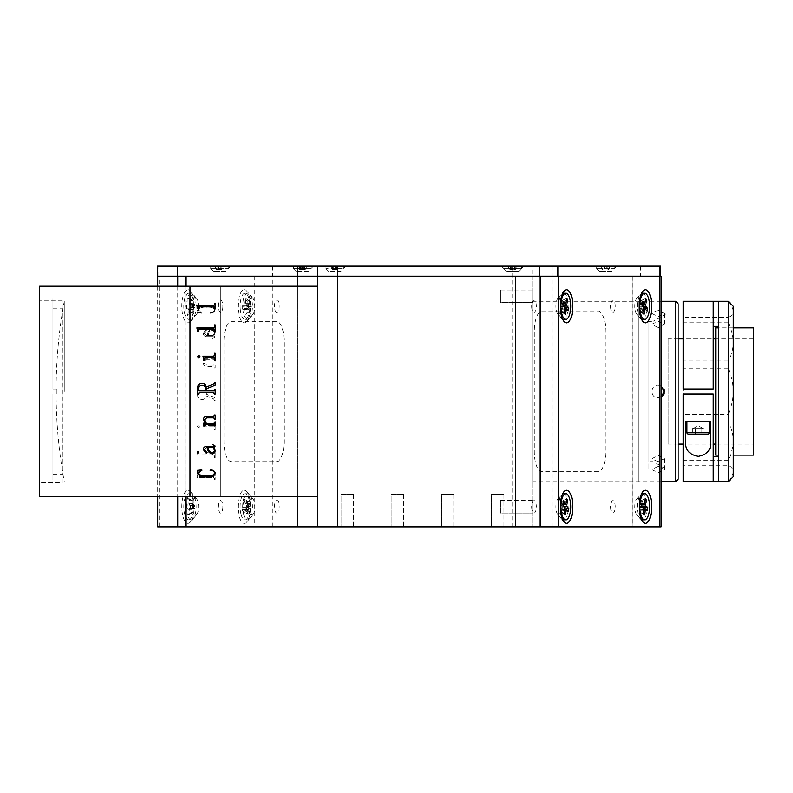 <?xml version="1.0" encoding="UTF-8"?>
<svg xmlns="http://www.w3.org/2000/svg" width="793" height="793" viewBox="0 0 793 793"><rect width="100%" height="100%" fill="white"/><g stroke="black" fill="none" stroke-linecap="round" stroke-linejoin="round"><path stroke-width="0.59" stroke-dasharray="3.96 2.97" d="M62.211 482.719L62.211 300.26L62.211 482.719L39.65 482.719L39.65 300.26L39.65 482.719M62.211 300.26L39.65 300.26M39.65 286.223L39.65 496.745M190.023 286.223L190.023 496.745L190.023 286.223M190.023 496.249L190.023 286.729L190.023 496.249M317.269 496.745L317.269 286.223L317.269 496.745M220.097 286.223L220.097 496.745L220.097 286.223M220.097 496.249L220.097 286.729L220.097 496.249M64.273 391.484L64.273 301.261L64.273 391.484M205.704 390.929L205.704 388.768C205.546 386.488 204.307 385.339 201.997 385.329C199.648 385.378 198.438 386.587 198.399 388.957L198.399 390.037M213.674 390.929L214.477 389.462L213.664 390.344L199.212 390.344L198.399 388.887L197.665 388.887L197.665 394.091L197.665 388.273M198.399 394.091L199.212 392.634L198.399 393.506M214.477 394.091L215.21 393.516L215.21 389.462L215.21 394.091M206.438 390.929L206.438 388.798L215.21 385.21M214.477 383.019L214.477 382.414M197.665 331.831L198.399 331.801M214.477 329.829L213.664 329.055L199.212 329.055L198.399 329.848M214.477 331.831L215.21 331.801M214.477 327.093L214.477 325.199M197.665 330.85L196.932 328.024M198.052 474.541L196.932 477.436L213.664 477.436L214.477 477.991L214.477 479.359L215.21 479.359L215.21 474.541L214.477 474.541L214.477 475.176L215.21 474.581L215.21 479.398L214.477 479.398L214.477 478.03L213.664 477.475L196.932 477.475L198.012 474.541M213.664 476.633L214.477 475.215L213.664 476.633L199.212 476.633L198.399 474.938L199.212 476.583L202.284 476.583M213.664 476.583L211.265 476.583M211.057 476.583L202.493 476.583M210.403 313.215C213.347 312.789 215.022 311.679 215.448 309.865C214.576 307.04 211.592 305.771 206.487 306.048C201.382 305.9 198.359 307.278 197.417 310.162L197.933 311.897L197.417 312.65L201.848 313.215L198.151 309.994C199.489 307.882 202.265 306.95 206.487 307.198C210.76 306.851 213.505 307.753 214.725 309.934C214.318 311.55 212.772 312.511 210.095 312.809L210.403 313.215M197.417 312.611L202.046 312.769L198.151 309.954C199.489 307.843 202.265 306.911 206.487 307.159C210.76 306.802 213.505 307.714 214.725 309.894C214.318 311.51 212.772 312.472 210.095 312.769L210.403 313.185C213.347 312.759 215.022 311.639 215.448 309.835C214.576 307 211.592 305.731 206.487 306.009C201.382 305.86 198.359 307.238 197.417 310.122L197.933 311.867L197.417 312.65M215.448 332.089L212.504 328.946C209.104 329.789 207.488 331.94 207.657 335.389L206.487 335.389L204.247 333.298L207.171 330.265L206.121 329.541L203.514 333.248C203.365 335.211 204.366 336.341 206.517 336.629L213.337 336.629L214.477 337.263L212.524 338.512L215.21 336.896L214.001 335.389L215.448 332.089M213.664 359.764L215.21 361.162L215.21 356.989L213.674 358.367L205.09 358.367L204.485 356.989L203.761 356.989L203.266 359.764L205.565 359.764L203.514 363.343C203.613 365.533 204.832 366.614 207.171 366.564L213.664 366.564L214.477 367.992L215.21 367.992L215.21 363.739L213.664 365.147L206.804 365.147L204.247 363.214L206.596 359.764L213.664 359.764M197.665 394.091L197.665 394.706C197.566 397.689 198.944 399.325 201.789 399.593C204.257 399.543 205.774 398.304 206.319 395.905L213.773 398.948L214.477 400.564L215.21 400.564L215.21 397.759L206.438 394.18L206.438 392.049L213.674 392.049L214.477 393.506M214.477 389.462L214.477 388.887L215.21 389.462M197.417 426.247L198.706 427.506L200.104 426.247L198.706 424.979L197.417 426.247L198.706 427.496L200.104 426.228L198.706 424.959L197.417 426.228M204.485 424.542L204.485 422.431L203.761 422.431L203.028 426.822L213.664 426.822L214.477 427.714L214.477 429.786L215.21 429.786L215.21 422.431L214.477 422.431L214.477 424.542L213.674 425.444L205.387 425.444L204.525 424.87M214.477 424.542L213.674 425.444M197.665 452.149L196.932 455.123L213.664 455.123L214.477 455.886L214.477 457.809L215.21 457.809L215.21 451.177L214.477 451.177L214.477 453.18L213.664 453.953L199.212 453.953L198.399 453.15L198.399 451.177L197.665 451.177L197.665 452.149M214.725 332.247L213.267 335.389L208.39 335.389C208.321 332.713 209.6 331.028 212.227 330.324L214.725 332.247L213.267 335.409L208.39 335.409C208.321 332.743 209.6 331.058 212.227 330.354L214.725 332.267M210.115 470.17L210.403 469.753C213.347 470.18 215.022 471.3 215.448 473.104L215.448 473.124M198.151 472.975C199.489 475.096 202.265 476.028 206.487 475.78C210.76 476.127 213.505 475.215 214.725 473.044M197.417 472.826L197.933 471.072L197.417 470.318L202.037 470.17M208.39 447.559C208.321 450.226 209.6 451.911 212.227 452.615L214.725 450.702M214.001 447.559L215.448 450.88M215.21 446.053L212.524 444.467M203.514 449.72L203.514 449.7C203.365 447.738 204.366 446.608 206.517 446.32L213.337 446.32L214.477 445.686M204.247 449.651L207.171 452.694M215.21 421.817L214.477 421.817M204.247 419.745L206.596 423.194L213.664 423.194L214.477 422.302M214.477 419.229L214.477 418.734M215.21 414.987L214.477 414.977M203.514 419.626L203.514 419.616C203.613 417.425 204.832 416.355 207.171 416.394L213.664 416.394L214.477 415.482M203.266 423.214L205.546 423.194M203.761 425.97L203.761 425.276M204.485 425.97L204.485 425.137M214.001 335.409L215.448 332.118L212.504 328.976C209.104 329.819 207.488 331.97 207.657 335.409L206.487 335.409L204.247 333.328L207.171 330.294L206.121 329.571L203.514 333.268C203.365 335.241 204.366 336.371 206.517 336.658L213.337 336.658L214.477 337.293L212.524 338.542L215.21 336.926L214.001 335.409M200.104 356.741L198.706 358.01L197.417 356.741M214.477 358.456L213.674 357.554L205.387 357.554L204.485 358.456M214.477 360.557L215.21 360.547M214.477 355.254L214.477 353.202M203.028 356.364L203.761 359.556M203.761 360.557L204.485 360.547M211.473 453.923L199.212 453.923L198.399 453.12L198.399 451.148L197.665 451.148L196.932 455.093L213.664 455.093L214.477 455.856L214.477 457.779L215.21 457.779L215.21 451.148L214.477 451.148L214.477 453.259M214.477 453.15L213.297 453.923M213.178 453.923L211.622 453.923M198.399 308.398L197.665 308.398M214.477 306.95L213.664 306.385L199.212 306.385L198.399 306.97M215.21 308.398L214.477 308.398M214.477 304.948L214.477 303.62M197.665 307.714L196.932 305.622M52.933 474.194L52.933 393.992L56.937 393.992L56.937 388.976L52.933 388.976L52.933 308.784L52.933 388.976L56.937 388.976L56.937 393.992L52.933 393.992L52.933 474.194L62.954 474.194L62.954 308.784L62.954 474.194M52.933 308.784L62.954 308.784M52.933 393.992L56.937 393.992L52.933 393.992L52.933 484.216L52.933 393.992M56.937 388.976L56.937 393.992L56.937 388.976L52.933 388.976L56.937 388.976M52.933 388.976L52.933 298.753L52.933 388.976M403.726 494.247L403.726 526.82L391.197 526.82L403.726 526.82L391.197 526.82L403.726 526.82L403.726 494.247L391.197 494.247L391.197 526.82L391.197 494.247L403.726 494.247M453.854 494.247L453.854 526.82L441.324 526.82L453.854 526.82L441.324 526.82L453.854 526.82L453.854 494.247L441.324 494.247L441.324 526.82L441.324 494.247L453.854 494.247M353.609 494.247L353.609 526.82L341.079 526.82L353.609 526.82L341.079 526.82L353.609 526.82L353.609 494.247L341.079 494.247L341.079 526.82L341.079 494.247L353.609 494.247M503.981 494.247L503.981 526.82L491.452 526.82L503.981 526.82L491.452 526.82L503.981 526.82L503.981 494.247L491.452 494.247L491.452 526.82L491.452 494.247L503.981 494.247M500.224 500.512L532.797 500.512L532.797 513.041L532.797 500.512L532.797 513.041L532.797 500.512L500.224 500.512L500.224 513.041L532.797 513.041L500.224 513.041L500.224 500.512M500.224 289.98L532.797 289.98L532.797 302.52L532.797 289.98L532.797 302.52L532.797 289.98L500.224 289.98L500.224 302.52L532.797 302.52L500.224 302.52L500.224 289.98M531.697 506.777A6.265 2.349 90 0 0 534.046 513.041A6.265 2.349 90 0 0 536.395 506.777A6.265 2.349 90 0 0 534.046 500.512A6.265 2.349 90 0 0 531.697 506.777M531.697 306.276A6.265 2.349 90 0 0 534.046 312.541A6.265 2.349 90 0 0 536.395 306.276A6.265 2.349 90 0 0 534.046 300.012A6.265 2.349 90 0 0 531.697 306.276M610.56 306.276A6.265 2.349 90 0 0 612.91 312.541A6.265 2.349 90 0 0 615.259 306.276A6.265 2.349 90 0 0 612.91 300.012A6.265 2.349 90 0 0 610.56 306.276M610.56 506.777A6.265 2.349 90 0 0 612.91 513.041A6.265 2.349 90 0 0 615.259 506.777A6.265 2.349 90 0 0 612.91 500.512A6.265 2.349 90 0 0 610.56 506.777M185.83 276.202L297.216 276.202L297.216 526.82L532.797 526.82L532.797 276.202L552.85 276.202L532.797 276.202L532.797 526.82L633.052 526.82L515.589 526.82L661.114 526.82M633.052 526.82L633.052 276.202L515.589 276.202L632.943 276.202L632.943 526.82M598.209 471.686L541.877 471.686A20.053 7.514 -90 0 1 534.373 451.633L534.373 331.335A20.053 7.514 -90 0 1 541.877 311.292L598.209 311.292A20.053 7.514 -90 0 1 605.723 331.335L605.723 451.633A20.053 7.514 -90 0 1 598.209 471.686M552.85 526.82L552.85 276.202L633.052 276.202M532.797 391.484L532.797 466.671L532.797 391.484M660.638 266.18L532.797 266.18L532.797 276.202L512.754 276.202L532.797 276.202L532.797 266.18L512.754 266.18L512.754 526.82M297.216 276.202L157.708 276.202L185.879 276.202L185.83 526.82L297.216 526.82L297.216 276.202L512.754 276.202L272.643 276.202L272.643 266.18L157.411 266.18M222.902 306.276A6.265 2.349 -90 0 1 220.553 312.541A6.265 2.349 -90 0 1 218.204 306.276A6.265 2.349 -90 0 1 220.553 300.012A6.265 2.349 -90 0 1 222.902 306.276M222.902 506.777A6.265 2.349 -90 0 1 220.553 513.041A6.265 2.349 -90 0 1 218.204 506.777A6.265 2.349 -90 0 1 220.553 500.512A6.265 2.349 -90 0 1 222.902 506.777M279.235 506.777A6.265 2.349 -90 0 1 276.886 513.041A6.265 2.349 -90 0 1 274.537 506.777A6.265 2.349 -90 0 1 276.886 500.512A6.265 2.349 -90 0 1 279.235 506.777M279.235 306.276A6.265 2.349 -90 0 1 276.886 312.541A6.265 2.349 -90 0 1 274.537 306.276A6.265 2.349 -90 0 1 276.886 300.012A6.265 2.349 -90 0 1 279.235 306.276M185.83 286.223L185.83 496.745M276.559 321.314L231.497 321.314A20.053 7.514 90 0 0 223.983 341.367L223.983 441.612A20.053 7.514 90 0 0 231.497 461.665L276.559 461.665A20.053 7.514 90 0 0 284.072 441.612L284.072 341.367A20.053 7.514 90 0 0 276.559 321.314M317.269 266.18L317.269 526.82M317.269 391.484L317.269 491.739L317.269 391.484M518.771 271.444L524.034 266.18L501.473 266.18L524.034 266.18L501.473 266.18L524.034 266.18L518.771 271.444L506.737 271.444L501.473 266.18L506.737 271.444L518.771 271.444M340.821 271.444L328.798 271.444L340.821 271.444L346.085 266.18L323.534 266.18L346.085 266.18M328.798 271.444L323.534 266.18M308.239 271.444L296.215 271.444L308.239 271.444L313.503 266.18L290.952 266.18L313.503 266.18M296.215 271.444L290.952 266.18M611.502 271.444L599.468 271.444L611.502 271.444L616.756 266.18L594.205 266.18L616.756 266.18M599.468 271.444L594.205 266.18M225.539 271.444L213.505 271.444L225.539 271.444L230.803 266.18L208.242 266.18L230.803 266.18M213.505 271.444L208.242 266.18M552.85 266.18L552.85 276.202L660.638 276.202L539.329 276.202M157.411 276.202L272.643 276.202M272.643 266.18L512.754 266.18M518.771 276.202L506.737 276.202L518.771 276.202M340.821 276.202L328.798 276.202L340.821 276.202M308.239 276.202L296.215 276.202L308.239 276.202M611.502 276.202L599.468 276.202L611.502 276.202M225.539 276.202L213.505 276.202L225.539 276.202M559.144 498.252A8.525 3.192 90 0 0 557.856 498.975A8.525 3.192 90 0 0 555.952 506.777A8.525 3.192 90 0 0 557.856 514.568A8.525 3.192 90 0 0 559.144 515.291A8.525 3.192 90 0 0 562.336 506.777A8.525 3.192 90 0 0 559.144 498.252M559.144 297.752A8.525 3.192 90 0 0 557.856 298.485A8.525 3.192 90 0 0 555.952 306.276A8.525 3.192 90 0 0 557.856 314.068A8.525 3.192 90 0 0 559.144 314.801A8.525 3.192 90 0 0 562.336 306.276A8.525 3.192 90 0 0 559.144 297.752M638.008 297.752A8.525 3.192 90 0 0 636.72 298.485A8.525 3.192 90 0 0 634.816 306.276A8.525 3.192 90 0 0 636.72 314.068A8.525 3.192 90 0 0 638.008 314.801A8.525 3.192 90 0 0 641.2 306.276A8.525 3.192 90 0 0 638.008 297.752M638.008 498.252A8.525 3.192 90 0 0 636.72 498.975A8.525 3.192 90 0 0 634.816 506.777A8.525 3.192 90 0 0 636.72 514.568A8.525 3.192 90 0 0 638.008 515.291A8.525 3.192 90 0 0 641.2 506.777A8.525 3.192 90 0 0 638.008 498.252M661.114 276.202L632.943 276.202M188.02 490.233A16.544 6.195 -90 0 1 190.528 491.64A16.544 6.195 -90 0 1 194.216 506.777A16.544 6.195 -90 0 1 190.528 521.903A16.544 6.195 -90 0 1 188.02 523.311A16.544 6.195 -90 0 1 181.825 506.777A16.544 6.195 -90 0 1 188.02 490.233M195.455 498.252A8.525 3.192 -90 0 1 196.743 498.975A8.525 3.192 -90 0 1 198.647 506.777A8.525 3.192 -90 0 1 196.743 514.568A8.525 3.192 -90 0 1 195.455 515.291A8.525 3.192 -90 0 1 192.263 506.777A8.525 3.192 -90 0 1 195.455 498.252M244.353 490.233A16.544 6.195 -90 0 1 246.851 491.64A16.544 6.195 -90 0 1 250.548 506.777A16.544 6.195 -90 0 1 246.851 521.903A16.544 6.195 -90 0 1 244.353 523.311A16.544 6.195 -90 0 1 238.158 506.777A16.544 6.195 -90 0 1 244.353 490.233M251.787 498.252A8.525 3.192 -90 0 1 253.076 498.975A8.525 3.192 -90 0 1 254.979 506.777A8.525 3.192 -90 0 1 253.076 514.568A8.525 3.192 -90 0 1 251.787 515.291A8.525 3.192 -90 0 1 248.596 506.777A8.525 3.192 -90 0 1 251.787 498.252M244.353 289.732A16.544 6.195 -90 0 1 246.851 291.14A16.544 6.195 -90 0 1 250.548 306.276A16.544 6.195 -90 0 1 246.851 321.403A16.544 6.195 -90 0 1 244.353 322.82A16.544 6.195 -90 0 1 238.158 306.276A16.544 6.195 -90 0 1 244.353 289.732M251.787 297.752A8.525 3.192 -90 0 1 253.076 298.485A8.525 3.192 -90 0 1 254.979 306.276A8.525 3.192 -90 0 1 253.076 314.068A8.525 3.192 -90 0 1 251.787 314.801A8.525 3.192 -90 0 1 248.596 306.276A8.525 3.192 -90 0 1 251.787 297.752M188.02 289.732A16.544 6.195 -90 0 1 190.528 291.14A16.544 6.195 -90 0 1 194.216 306.276A16.544 6.195 -90 0 1 190.528 321.403A16.544 6.195 -90 0 1 188.02 322.82A16.544 6.195 -90 0 1 181.825 306.276A16.544 6.195 -90 0 1 188.02 289.732M195.455 297.752A8.525 3.192 -90 0 1 196.743 298.485A8.525 3.192 -90 0 1 198.647 306.276A8.525 3.192 -90 0 1 196.743 314.068A8.525 3.192 -90 0 1 195.455 314.801A8.525 3.192 -90 0 1 192.263 306.276A8.525 3.192 -90 0 1 195.455 297.752M157.708 526.82L185.879 526.82M563.327 493.742A13.035 4.887 -90 0 1 567.748 512.268A13.035 4.887 -90 0 1 563.327 519.811M562.713 519.702A13.035 4.887 -90 0 1 558.896 501.285A13.035 4.887 -90 0 1 562.713 493.841M564.576 506.915L560.74 506.915L559.878 505.855L560.383 502.95L561.246 504.011L563.05 504.011M560.383 502.95L563.407 501.939M559.878 505.855L562.901 504.854M565.825 503.277L561.989 503.277L562.386 500.988L566.599 498.827M562.386 500.988L563.476 502.346L566.232 500.928M560.74 506.915A1.507 0.565 -90 0 1 561.008 508.918L564.844 508.918M564.606 510.266L562.098 510.266L561.702 512.556L560.611 511.207L561.008 508.918M560.611 511.207L564.071 513.368M561.702 512.556L565.161 514.726M562.098 510.266A1.507 0.565 -90 0 1 562.614 509.393A1.507 0.565 -90 0 1 562.852 509.542L566.688 509.542M564.338 506.628L563.357 506.628L564.21 507.689L563.704 510.603L562.852 509.542M563.704 510.603L568.353 511.604M564.21 507.689L564.874 507.837M563.357 506.628A1.507 0.565 -90 0 1 563.04 505.022M563.476 502.346L563.169 504.15M561.989 503.277A1.507 0.565 -90 0 1 561.484 504.15A1.507 0.565 -90 0 1 561.246 504.011M563.327 293.241A13.035 4.887 -90 0 1 565.3 294.352A13.035 4.887 -90 0 1 568.105 308.973A13.035 4.887 -90 0 1 563.327 319.311M562.713 319.202A13.035 4.887 -90 0 1 561.355 318.191A13.035 4.887 -90 0 1 558.49 304.383A13.035 4.887 -90 0 1 562.713 293.351M564.646 309.766L562.128 309.766L561.741 312.075L560.641 310.777L561.028 308.467L564.864 308.467M560.641 310.777L564.12 312.957M561.741 312.075L565.211 314.256M562.128 309.766A1.507 0.565 -90 0 1 562.643 308.874A1.507 0.565 -90 0 1 562.871 309.002L566.698 309.002M564.22 306.068L563.357 306.068L564.22 307.089L563.734 310.023L562.871 309.002M563.734 310.023L568.383 310.985M564.22 307.089L564.854 307.218M564.576 306.485L560.74 306.485L559.878 305.464L562.891 304.502M559.878 305.464L560.364 302.529L563.377 301.568M565.805 302.787L561.969 302.787L562.346 300.478L563.446 301.776L563.129 303.679M563.446 301.776L566.212 300.339M562.346 300.478L566.549 298.297M561.969 302.787A1.507 0.565 -90 0 1 561.454 303.679A1.507 0.565 -90 0 1 561.226 303.55L563.05 303.55M560.364 302.529L561.226 303.55M563.357 306.068A1.507 0.565 -90 0 1 563.02 304.651M560.74 306.485A1.507 0.565 -90 0 1 561.028 308.467M642.191 293.241A13.035 4.887 -90 0 1 644.422 294.679A13.035 4.887 -90 0 1 646.929 309.339A13.035 4.887 -90 0 1 642.191 319.311M641.577 319.202A13.035 4.887 -90 0 1 639.961 317.874A13.035 4.887 -90 0 1 637.384 304.016A13.035 4.887 -90 0 1 641.577 293.351M643.401 309.776L640.913 309.776L640.476 312.016L639.416 310.559L639.842 308.308L643.678 308.308M639.416 310.559L642.836 312.68M640.476 312.016L643.906 314.147M640.913 309.776A1.507 0.565 -90 0 1 641.418 308.953A1.507 0.565 -90 0 1 641.676 309.121L645.502 309.121M643.42 306.267L642.221 306.267L643.064 307.416L642.508 310.271L641.676 309.121M642.508 310.271L647.147 311.362M643.064 307.416L643.738 307.585M643.43 306.286L639.604 306.286L638.761 305.127L641.795 304.036M638.761 305.127L639.307 302.272L642.35 301.191M644.739 302.777L640.903 302.777L641.339 300.537L642.409 301.994L642.102 303.6M642.409 301.994L645.155 300.626M641.339 300.537L645.581 298.406M640.903 302.777A1.507 0.565 -90 0 1 640.407 303.6A1.507 0.565 -90 0 1 640.149 303.432L641.914 303.432M639.307 302.272L640.149 303.432M642.221 306.267A1.507 0.565 -90 0 1 641.973 304.274M639.604 306.286A1.507 0.565 -90 0 1 639.842 308.308M642.191 493.742A13.035 4.887 -90 0 1 646.89 510.305A13.035 4.887 -90 0 1 642.191 519.811M641.577 519.702A13.035 4.887 -90 0 1 637.493 503.248A13.035 4.887 -90 0 1 641.577 493.841M643.46 507.48L639.624 507.48L638.712 506.796L639.039 503.704L641.874 504.388M639.039 503.704L642.013 503.059M638.712 506.796L641.686 506.142M644.481 503.347L640.645 503.347L640.903 500.918L644.977 498.619M640.903 500.918L642.062 501.791L644.808 500.234M639.624 507.48A1.507 0.565 -90 0 1 640.02 509.334L643.847 509.334M643.757 510.196L641.17 510.196L640.913 512.635L639.763 511.763L640.02 509.334M639.763 511.763L643.351 514.062M640.913 512.635L644.511 514.925M641.17 510.196A1.507 0.565 -90 0 1 641.715 509.106A1.507 0.565 -90 0 1 641.864 509.156L645.7 509.156M643.064 507.173L642.776 509.84L641.864 509.156M642.776 509.84L647.475 510.494M641.805 505.042A1.507 0.565 -90 0 1 641.805 504.219L644.233 504.219M642.062 501.791L641.805 504.219M640.645 503.347A1.507 0.565 -90 0 1 640.1 504.447A1.507 0.565 -90 0 1 639.951 504.388M193.591 305.761A13.035 4.887 90 0 0 188.714 293.241A13.035 4.887 90 0 0 183.837 306.792A13.035 4.887 90 0 0 188.714 319.311A13.035 4.887 90 0 0 193.591 305.761M196.149 305.761A13.035 4.887 90 0 0 191.272 293.241A13.035 4.887 90 0 0 186.395 306.792A13.035 4.887 90 0 0 191.272 319.311A13.035 4.887 90 0 0 196.149 305.761M187.535 304.799L191.361 304.799L190.419 304.899L190.469 308.1L191.41 308.001L187.574 308.001A1.507 0.565 -90 0 1 188.159 309.448L188.238 314.355L189.438 314.226L189.358 309.32A1.507 0.565 -90 0 1 189.904 307.753L191.747 307.565L191.698 304.353L189.854 304.552A1.507 0.565 -90 0 1 189.269 303.104L189.2 298.198L188 298.327L188.07 303.233A1.507 0.565 -90 0 1 187.535 304.799L185.691 304.988L185.74 308.19L187.574 308.001M190.469 308.1L185.74 308.19M190.419 304.899L185.691 304.988M191.361 304.799A1.507 0.565 90 0 0 191.906 303.233L188.07 303.233M189.904 307.753L194.681 307.654L194.632 304.453L193.69 304.552A1.507 0.565 90 0 1 193.105 303.104L193.066 300.587L191.866 300.716L191.906 303.233M191.866 300.716L188 298.327M193.066 300.587L189.2 298.198M193.69 304.552L189.854 304.552M194.632 304.453L191.698 304.353M194.681 307.654L191.747 307.565M188.159 309.448L191.995 309.448L192.035 311.966L188.238 314.355M192.035 311.966L193.234 311.837L189.438 314.226M193.234 311.837L193.195 309.32L189.358 309.32M193.74 307.753A1.507 0.565 90 0 0 193.195 309.32M191.995 309.448A1.507 0.565 90 0 0 191.41 308.001M188.546 519.802A13.035 4.887 90 0 0 188.714 519.811A13.035 4.887 90 0 0 193.601 506.995A13.035 4.887 90 0 0 188.883 493.752A13.035 4.887 90 0 0 188.714 493.742A13.035 4.887 90 0 0 183.837 506.549A13.035 4.887 90 0 0 188.546 519.802M191.103 519.802A13.035 4.887 90 0 0 191.272 519.811A13.035 4.887 90 0 0 196.158 506.995A13.035 4.887 90 0 0 191.44 493.752A13.035 4.887 90 0 0 191.272 493.742A13.035 4.887 90 0 0 186.395 506.549A13.035 4.887 90 0 0 191.103 519.802M189.358 503.724L193.195 503.724L193.224 501.196L192.025 501.087L191.995 503.614L188.159 503.614A1.507 0.565 -90 0 1 187.594 505.062L185.731 504.893L185.691 508.105L187.535 508.273A1.507 0.565 -90 0 1 188.08 509.83L188.01 514.736L189.21 514.845L189.279 509.939A1.507 0.565 -90 0 1 189.844 508.482A1.507 0.565 -90 0 1 189.864 508.482L191.698 508.65L191.737 505.448L189.904 505.28A1.507 0.565 -90 0 1 189.358 503.724L189.418 498.817L188.219 498.708L188.159 503.614M192.025 501.087L188.219 498.708M193.224 501.196L189.418 498.817M193.195 503.724A1.507 0.565 90 0 0 193.74 505.28L189.904 505.28M189.864 508.482L193.69 508.482A1.507 0.565 90 0 0 193.67 508.482L194.642 508.571L194.681 505.369L193.74 505.28M194.681 505.369L191.737 505.448M191.995 503.614A1.507 0.565 90 0 1 191.43 505.062L187.594 505.062A1.507 0.565 -90 0 1 187.574 505.062L191.41 505.062A1.507 0.565 90 0 0 191.43 505.062L185.731 504.893M190.459 504.982L190.419 508.184L185.691 508.105M194.642 508.571L191.698 508.65M189.844 508.482L193.67 508.482A1.507 0.565 90 0 0 193.115 509.939L189.279 509.939M188.08 509.83L191.906 509.83L191.876 512.347L193.076 512.456L193.115 509.939M193.076 512.456L189.21 514.845M191.876 512.347L188.01 514.736M191.906 509.83A1.507 0.565 90 0 0 191.371 508.273L187.535 508.273M190.419 508.184L191.371 508.273M240.289 309.121A13.035 4.887 90 0 0 245.047 319.311A13.035 4.887 90 0 0 249.815 303.422A13.035 4.887 90 0 0 245.047 293.241A13.035 4.887 90 0 0 240.289 309.121M242.836 309.121A13.035 4.887 90 0 0 247.604 319.311A13.035 4.887 90 0 0 252.372 303.422A13.035 4.887 90 0 0 247.604 293.241A13.035 4.887 90 0 0 242.836 309.121M246.316 307.159L251.074 306.613L250.806 303.481L246.048 304.026A1.507 0.565 -90 0 1 245.929 304.066A1.507 0.565 -90 0 1 245.384 302.896L244.978 298.099L243.808 298.802L244.204 303.59A1.507 0.565 -90 0 1 243.778 305.394L241.984 306.465L242.252 309.597L244.046 308.517A1.507 0.565 -90 0 1 244.165 308.487A1.507 0.565 -90 0 1 244.72 309.657L245.116 314.454L246.296 313.75L245.889 308.953A1.507 0.565 -90 0 1 246.316 307.159L248.11 306.088L247.852 302.956L246.048 304.026M250.806 303.481L247.852 302.956M251.074 306.613L248.11 306.088M245.384 302.896L249.21 302.896L249.012 300.428L244.978 298.099M249.012 300.428L247.832 301.132L243.808 298.802M250.152 307.159A1.507 0.565 90 0 0 249.726 308.953L245.889 308.953M244.72 309.657L248.546 309.657L248.754 312.125L249.934 311.421L249.726 308.953M249.934 311.421L246.296 313.75M248.754 312.125L245.116 314.454M248.546 309.657A1.507 0.565 90 0 0 248.001 308.487A1.507 0.565 90 0 0 247.882 308.517L244.046 308.517M243.778 305.394L247.614 305.394L246.692 305.939L246.95 309.072L247.882 308.517M246.95 309.072L242.252 309.597M246.692 305.939L241.984 306.465M247.614 305.394A1.507 0.565 90 0 0 248.04 303.59L244.204 303.59M247.832 301.132L248.04 303.59M249.21 302.896A1.507 0.565 90 0 0 249.765 304.066A1.507 0.565 90 0 0 249.884 304.026M241.003 514.082A13.035 4.887 90 0 0 245.047 519.811A13.035 4.887 90 0 0 249.359 512.883A13.035 4.887 90 0 0 249.091 499.471A13.035 4.887 90 0 0 245.047 493.742A13.035 4.887 90 0 0 240.735 500.661A13.035 4.887 90 0 0 241.003 514.082M243.56 514.082A13.035 4.887 90 0 0 247.604 519.811A13.035 4.887 90 0 0 251.916 512.883A13.035 4.887 90 0 0 251.649 499.471A13.035 4.887 90 0 0 247.604 493.742A13.035 4.887 90 0 0 243.292 500.661A13.035 4.887 90 0 0 243.56 514.082M246.345 506.36L250.182 506.36L250.965 504.943L250.291 502.286L249.508 503.704L245.671 503.704A1.507 0.565 -90 0 1 245.364 503.961A1.507 0.565 -90 0 1 244.898 503.297L243.857 499.233L242.866 501.027L243.897 505.101A1.507 0.565 -90 0 1 243.748 507.183L242.222 509.939L242.896 512.595L244.422 509.84A1.507 0.565 -90 0 1 244.74 509.582A1.507 0.565 -90 0 1 245.206 510.246L246.236 514.32L247.228 512.516L246.197 508.452A1.507 0.565 -90 0 1 246.345 506.36L247.872 503.605L247.198 500.948L245.671 503.704M250.291 502.286L247.198 500.948M250.965 504.943L247.872 503.605M244.898 503.297L248.724 503.297L248.199 501.206L243.857 499.233M248.199 501.206L247.198 503.01L242.866 501.027M250.182 506.36A1.507 0.565 90 0 0 250.033 508.452L246.197 508.452M245.206 510.246L249.042 510.246L249.567 512.337L250.558 510.543L250.033 508.452M250.558 510.543L247.228 512.516M249.567 512.337L246.236 514.32M249.042 510.246A1.507 0.565 90 0 0 248.566 509.582A1.507 0.565 90 0 0 248.259 509.84L244.422 509.84M243.748 507.183L247.585 507.183L246.801 508.6L247.475 511.257L248.259 509.84M247.475 511.257L242.896 512.595M246.801 508.6L242.222 509.939M247.585 507.183A1.507 0.565 90 0 0 247.733 505.101L243.897 505.101M247.198 503.01L247.733 505.101M248.724 503.297A1.507 0.565 90 0 0 249.19 503.961A1.507 0.565 90 0 0 249.508 503.704M228.285 266.428L210.75 266.428L228.285 266.428L228.295 268.678L210.75 268.678L228.285 268.678M217.123 266.428L214.824 266.428L216.558 269.432L214.715 266.428L224.33 266.428L217.123 266.428L217.123 269.432L218.709 269.432L218.709 266.428M216.449 269.432L218.432 269.432L218.303 266.428M222.03 266.428L222.03 269.432L220.613 269.432L220.741 266.428M220.642 269.432L218.739 269.432L218.838 266.428M221.921 266.428L221.921 269.432L224.221 266.428M221.921 269.432L220.335 269.432L220.335 266.428M220.206 266.428L220.335 269.432M310.856 266.428L293.46 266.428L310.856 266.428M310.856 268.678L293.46 268.678L310.856 268.678M300.844 269.432L299.645 269.432L299.645 266.428L300.874 266.428L300.844 269.432L300.428 266.428L307.079 266.428L303.58 266.428L303.61 269.432L304.819 269.432L304.819 266.428M303.61 269.432L301.836 269.432L302.153 266.428L299.982 266.428L299.982 269.432L299.427 269.432L297.375 266.428L299.645 266.428M299.427 269.432L297.375 266.428M299.982 269.432L301.736 269.432L301.736 266.428M303.709 269.432L304.026 266.428L302.153 266.428M300.745 269.432L302.619 269.432L302.302 266.428M304.472 266.428L304.472 269.432L306.742 266.428M305.027 269.432L307.079 266.428M304.472 269.432L302.718 269.432L302.718 266.428M299.982 266.428L297.722 266.428M305.374 269.432L304.819 269.432M299.08 269.432L299.645 269.432M521.378 266.428L503.981 266.428L521.378 266.428M521.378 268.678L503.981 268.678L521.378 268.678M510.504 266.428L510.504 269.432L512.258 269.432L512.258 266.428L508.244 266.428L509.949 269.432L510.167 266.428L511.366 266.428L511.366 269.432L510.95 266.428L517.611 266.428L514.112 266.428L514.132 269.432L515.341 269.432L515.341 266.428L510.573 266.428L510.573 269.432L512.377 269.432L512.377 266.428M510.573 266.428L508.323 266.428L510.018 269.432L507.897 266.428L511.277 266.428L511.277 269.432L513.14 269.432L512.823 266.428M508.244 266.428L510.147 266.428L510.147 269.432L508.323 266.428M514.112 269.432L514.548 266.428L512.258 266.428M514.994 266.428L514.994 269.432L517.264 266.428M614.258 266.428L596.713 266.428L614.258 266.428L614.258 268.678L596.713 268.678L614.258 268.678M604.494 266.428L607.924 266.428L607.924 269.432L607.953 266.428L610.263 266.428L603.037 266.428L603.037 269.432L603.007 266.428L600.707 266.428L604.494 266.428L604.494 269.432L604.454 266.428M600.707 266.428L602.442 269.432L604.573 269.432L604.573 266.428M610.223 266.428L608.489 269.432L606.397 269.432L606.397 266.428M608.518 269.432L610.263 266.428M521.298 266.428L503.981 266.428L521.298 266.428M521.298 268.678L503.981 268.678L521.298 268.678M511.277 269.432L510.751 266.428L517.601 266.428L515.361 266.428L515.361 269.432L514.191 269.432L514.746 266.428M511.148 269.432L513.002 269.432L512.615 266.428M511.277 266.428L510.751 266.428M512.893 266.428L512.377 269.432M514.231 269.432L514.191 266.428L514.231 269.432M517.601 266.428L515.916 269.432L517.175 266.428M342.09 266.428L326.042 266.428L342.09 266.428M342.09 268.678L326.042 268.678L342.09 268.678M336.966 269.432L337.382 266.428L336.718 266.428L336.966 269.432L335.389 269.432L335.389 266.428L331.385 266.428L336.311 266.428L336.311 269.432L334.23 269.432L334.23 266.428M335.707 269.432L336.678 266.428L335.389 266.428M337.293 269.432L338.254 266.428L336.678 266.428M336.966 266.428L338.254 266.428M332.644 266.428L332.644 269.432L332.237 266.428L332.901 266.428L330.324 266.428L332.237 266.428M332.644 269.432L331.365 266.428M332.326 269.432L333.912 269.432L332.941 266.428M336.311 266.428L337.382 266.428M333.298 266.428L333.298 269.432L335.389 269.432M333.298 269.432L332.237 269.432M336.311 269.432L337.382 269.432M661.114 301.261L638.068 301.261L638.068 481.708L638.068 301.261L532.797 301.261L532.797 481.708L532.797 301.261M661.114 481.708L532.797 481.708M638.068 469.178L638.068 313.79L638.068 469.178M666.12 469.178L653.105 461.665L648.089 461.665L648.089 321.314L653.105 321.314L653.105 461.665L653.105 321.314L666.12 313.79L666.12 469.178L666.12 313.79M648.089 469.178L648.089 313.79L648.089 469.178M648.089 321.314L648.089 461.665M661.114 396.986L658.111 397.749C650.032 398.136 650.032 384.843 658.111 385.22C650.042 384.833 650.012 398.136 658.111 397.749L662.542 395.915M663.9 389.085L658.111 385.22L661.114 385.993M638.068 481.708L638.068 301.261L638.068 481.708M658.111 466.304L651.846 469.625L658.111 472.569L664.375 469.625L658.111 466.304M658.111 461.685L651.846 458.77L658.111 455.42L664.375 458.77L658.111 461.685M658.111 310.41L651.846 313.354L658.111 316.675L664.375 313.354L658.111 310.41M658.111 327.559L651.846 324.208L658.111 321.294L664.375 324.208L658.111 327.559M678.164 479.21L678.164 303.769M678.164 456.649L678.164 326.329L678.164 456.649M675.656 301.261L675.656 481.708M753.35 444.12L753.35 338.859L753.35 444.12L715.752 444.12M713.254 444.12L683.179 444.12L683.179 338.859L713.254 338.859M678.164 444.12L668.142 444.12L668.142 338.859L668.142 444.12M753.35 338.859L715.752 338.859M678.164 338.859L668.142 338.859M733.297 327.826L718.26 327.826M733.297 455.142L718.26 455.142M753.35 327.826L753.35 455.142M715.752 327.826L715.752 455.142M683.179 481.708L728.291 481.708M728.291 301.261L683.179 301.657L683.179 317.24L728.291 317.24L728.291 322.751C731.513 329.422 733.178 336.044 733.297 342.616L733.297 311.411C733.198 314.097 731.523 316.04 728.291 317.24M733.297 476.702L733.297 391.484C733.198 399.404 731.523 406.997 728.291 414.273L728.291 422.897L683.179 422.897L683.179 414.273L728.291 414.273M728.291 481.311C731.513 477.574 733.178 474.323 733.297 471.557C733.198 468.881 731.523 466.938 728.291 465.729L728.291 460.227C731.513 453.556 733.178 446.935 733.297 440.363C733.198 433.89 731.523 428.071 728.291 422.897M703.351 388.976L693.072 388.976L703.351 388.976M683.179 388.976L713.254 388.976L713.254 301.261M718.26 301.261L718.26 481.708M718.26 391.484L718.26 331.335L718.26 391.484M683.179 393.992L713.254 393.992L713.254 481.708M690.693 393.992L705.73 393.992L690.693 393.992M728.291 301.657C731.513 305.394 733.178 308.646 733.297 311.411L733.297 306.276M683.179 317.24L683.179 360.081L728.291 360.081L728.291 368.705L683.179 368.705L683.179 414.273M728.291 322.751L683.179 322.751M728.291 368.705C731.513 375.902 733.178 383.495 733.297 391.484L733.297 342.616C733.198 349.079 731.523 354.907 728.291 360.081M683.179 360.081L683.179 368.705M733.297 451.633L733.297 331.335L733.297 451.633M728.291 460.227L683.179 460.227L683.179 465.729L728.291 465.729M683.179 460.227L683.179 422.897M683.179 481.311L683.179 465.729M685.677 441.364L685.677 421.559L710.746 421.559L710.746 441.364M705.73 421.559L690.693 421.559L705.73 421.559M703.222 428.577L693.201 428.577L703.222 428.577L698.217 425.682L693.201 428.577M709.487 421.559L686.936 421.559M691.952 421.559L704.481 421.559L691.952 421.559M692.428 434.098L695.322 434.098L692.428 434.098L692.428 428.577L695.322 428.577L695.322 434.098L701.111 434.098L701.111 428.577L695.322 428.577L695.322 434.098M695.322 428.577L692.428 428.577M688.502 434.098L707.921 434.098M297.216 496.745L297.216 286.223M640.585 266.18L640.585 276.202M158.868 276.202L158.868 266.18M254.057 266.18L254.057 276.202M641.061 276.202L641.061 526.82M177.761 286.223L177.761 496.745M159.165 526.82L159.165 276.202M272.901 526.82L272.901 276.202M254.305 276.202L254.305 526.82M217.014 269.432L217.014 266.428M709.487 432.532L686.936 432.532M64.273 301.261A502.147 502.147 0 0 0 64.273 481.708M557.856 514.568L564.071 521.903M557.856 498.975L564.071 491.64M557.856 314.068L564.071 321.403M557.856 298.485L564.071 291.14M636.72 314.068L642.935 321.403M636.72 298.485L642.935 291.14M636.72 514.568L642.935 521.903M636.72 498.975L642.935 491.64M196.743 498.975L190.528 491.64M196.743 514.568L190.528 521.903M253.076 498.975L246.851 491.64M253.076 514.568L246.851 521.903M253.076 298.485L246.851 291.14M253.076 314.068L246.851 321.403M196.743 298.485L190.528 291.14M196.743 314.068L190.528 321.403M157.708 286.223L157.708 496.745M562.614 509.393L564.765 509.393M561.484 504.15L563.02 504.15M562.643 308.874L564.794 308.874M561.454 303.679L563.03 303.679M641.418 308.953L643.549 308.953M640.407 303.6L641.884 303.6M641.715 509.106L643.866 509.106M640.1 504.447L641.864 504.447M188.714 293.241L191.272 293.241M188.714 319.311L191.272 319.311M188.714 519.811L191.272 519.811M188.714 493.742L191.272 493.742M245.047 319.311L247.604 319.311M248.001 308.487L244.165 308.487M245.047 293.241L247.604 293.241M249.765 304.066L245.929 304.066M245.047 519.811L247.604 519.811M248.566 509.582L244.74 509.582M245.047 493.742L247.604 493.742M249.19 503.961L245.364 503.961M210.75 266.428L210.75 268.678M311.005 266.428L311.005 268.678M300.874 269.432L300.874 266.428M303.58 269.432L303.58 266.428M293.46 266.428L293.46 268.678M521.526 266.428L521.526 268.678L521.526 266.428M503.981 266.428L503.981 268.678L503.981 266.428M596.713 266.428L596.713 268.678M343.577 266.428L343.577 268.678M336.718 269.432L336.718 266.428M332.901 269.432L332.901 266.428M326.042 266.428L326.042 268.678M651.846 458.77L651.846 469.625M651.846 324.208L651.846 313.354M664.375 324.208L664.375 313.354M664.375 458.77L664.375 469.625"/><path stroke-width="1.19" d="M317.269 496.745L190.023 496.745L190.023 286.223L39.65 286.223L39.65 496.745L190.023 496.745L190.023 286.223L317.269 286.223M220.097 496.745L220.097 286.223L220.097 496.745M214.725 450.721L213.267 447.589L208.39 447.589C208.321 450.255 209.6 451.941 212.227 452.644L214.725 450.731L213.267 447.559L208.39 447.589M205.704 390.929L205.704 388.758C205.546 386.488 204.307 385.339 201.997 385.319C199.648 385.378 198.438 386.587 198.399 388.957L199.192 390.929L205.704 390.929L199.192 390.929L198.399 390.037M215.21 385.21L206.438 388.798L206.438 390.929L213.674 390.929L214.477 389.462L215.21 389.462L215.21 394.091L214.477 394.091L213.664 392.634L199.212 392.634L198.399 394.091L197.665 394.091L197.665 388.273C197.566 385.289 198.944 383.653 201.789 383.386C204.257 383.445 205.774 384.674 206.319 387.073L213.773 384.03L214.477 382.404L215.21 382.414L215.21 385.21L215.21 382.404L214.477 382.404M214.477 393.506L213.664 392.634L199.122 392.634M199.212 392.634L198.399 393.506L199.212 392.634M206.438 390.929L213.882 390.909M197.665 307.674L196.932 305.493L213.664 305.493L214.477 304.948L214.477 303.57L215.21 303.57L215.21 308.398L214.477 308.398L214.477 306.911L213.664 306.346L199.212 306.346L198.399 306.931L198.399 308.398L197.665 308.398L197.665 307.674M197.665 330.82L196.932 327.856L213.664 327.856L214.477 327.093L214.477 325.17L215.21 325.17L215.21 331.801L214.477 331.801L214.477 329.799L213.664 329.026L199.212 329.026L198.399 329.819L198.399 331.801L197.665 331.801L197.665 330.82L197.665 331.801M205.387 357.534L204.485 358.436L204.485 360.547L203.761 360.547L203.028 356.156L213.664 356.156L214.477 355.254L214.477 353.182L215.21 353.182L215.21 360.547L214.477 360.547L214.477 358.436L213.674 357.534L205.387 357.534M197.417 356.731L198.706 355.462L200.104 356.731L198.706 358L197.417 356.731L198.706 355.482L200.104 356.741M197.665 388.273C197.566 385.279 198.944 383.653 201.789 383.376C204.257 383.435 205.774 384.664 206.319 387.073L213.773 384.03L214.477 383.019M213.674 390.929L214.477 390.047M214.477 389.462L215.21 389.462M215.21 394.091L214.477 394.091M198.399 394.091L197.665 394.091M204.485 425.137L204.485 425.99L203.761 425.99L203.266 423.214L205.565 423.214L203.514 419.636C203.613 417.435 204.832 416.365 207.171 416.404L213.664 416.404L214.477 414.987L215.21 414.987L215.21 419.239L213.664 417.832L206.804 417.832L204.247 419.765L206.596 423.214L213.664 423.214L215.21 421.817L215.21 425.99L213.674 424.602L205.09 424.602L204.485 425.137L205.09 424.592L213.674 424.592L214.477 425.474M215.448 450.89L212.504 454.022C209.104 453.18 207.488 451.039 207.657 447.589L206.487 447.589L204.247 449.671L207.171 452.704L206.121 453.437L203.514 449.73C203.365 447.758 204.366 446.637 206.517 446.35L213.337 446.35L214.477 445.706L212.524 444.467L215.21 446.082L214.001 447.589L215.448 450.89L212.504 453.993C209.104 453.15 207.488 451.009 207.657 447.559L206.487 447.559L204.247 449.671M215.448 473.143C214.576 475.969 211.592 477.247 206.487 476.97C201.382 477.108 198.359 475.741 197.417 472.856L197.933 471.111L197.417 470.358L201.848 469.793L198.151 473.015C199.489 475.136 202.265 476.068 206.487 475.82C210.76 476.167 213.505 475.255 214.725 473.084C214.318 471.458 212.772 470.507 210.095 470.209L210.403 469.793C213.347 470.219 215.022 471.339 215.448 473.143C214.576 475.929 211.592 477.208 206.487 476.93C201.382 477.069 198.359 475.701 197.417 472.816M198.399 331.801L198.399 329.848M214.477 331.801L214.477 329.829M215.21 331.801L215.21 325.199L214.477 325.199M214.477 327.122L213.664 327.886L196.932 328.024M214.477 425.97L215.21 425.99L215.21 421.817M214.477 424.542L213.674 425.444M214.725 473.064L214.725 473.044C214.318 471.429 212.772 470.467 210.095 470.17M198.151 472.975L202.046 470.17M197.933 471.092L197.417 470.318M215.21 446.053L214.011 447.579M214.477 445.696L212.524 444.467M207.171 452.674L206.121 453.408L203.514 449.7M204.247 419.745L206.804 417.812L213.664 417.812L214.477 418.734M215.21 414.987L215.21 419.229L214.477 419.229M214.477 415.482L214.477 414.987M205.546 423.194L203.514 419.616M203.761 425.276L203.266 423.214M204.485 425.97L203.761 425.97M214.477 360.547L214.477 358.456M215.21 360.547L215.21 353.202L214.477 353.202M214.477 355.274L213.664 356.166L203.028 356.354M203.761 360.547L203.761 359.556M204.485 360.547L204.485 358.456M197.665 308.398L197.665 307.714M198.399 308.398L198.399 306.97M214.477 308.398L214.477 306.95M215.21 308.398L215.21 303.62L214.477 303.62M196.932 305.622L213.664 305.533L214.477 304.948M317.269 526.82L317.269 276.202L297.216 276.202L661.114 276.202L661.114 526.82L515.589 526.82L515.589 276.202L515.589 526.82L157.708 526.82L157.708 496.745M297.216 286.223L297.216 276.202L185.83 276.202L185.83 286.223M185.83 496.745L185.83 526.82M297.216 266.18L297.216 276.202L157.411 276.202L157.411 266.18L337.312 266.18L337.312 276.202L317.269 276.202L317.269 266.18M337.312 526.82L337.312 276.202L539.329 276.202L539.329 266.18L660.638 266.18L660.638 276.202M539.329 266.18L337.312 266.18M566.579 490.233A16.544 6.195 90 0 0 564.071 491.64A16.544 6.195 90 0 0 560.383 506.777A16.544 6.195 90 0 0 564.071 521.903A16.544 6.195 90 0 0 566.579 523.311A16.544 6.195 90 0 0 572.774 506.777A16.544 6.195 90 0 0 566.579 490.233M566.579 289.732A16.544 6.195 90 0 0 564.071 291.14A16.544 6.195 90 0 0 560.383 306.276A16.544 6.195 90 0 0 564.071 321.403A16.544 6.195 90 0 0 566.579 322.82A16.544 6.195 90 0 0 572.774 306.276A16.544 6.195 90 0 0 566.579 289.732M645.443 289.732A16.544 6.195 90 0 0 642.935 291.14A16.544 6.195 90 0 0 639.247 306.276A16.544 6.195 90 0 0 642.935 321.403A16.544 6.195 90 0 0 645.443 322.82A16.544 6.195 90 0 0 651.638 306.276A16.544 6.195 90 0 0 645.443 289.732M645.443 490.233A16.544 6.195 90 0 0 642.935 491.64A16.544 6.195 90 0 0 639.247 506.777A16.544 6.195 90 0 0 642.935 521.903A16.544 6.195 90 0 0 645.443 523.311A16.544 6.195 90 0 0 651.638 506.777A16.544 6.195 90 0 0 645.443 490.233M570.306 512.268A13.035 4.887 -90 0 1 565.885 519.811A13.035 4.887 -90 0 1 561.454 501.285A13.035 4.887 -90 0 1 565.885 493.742A13.035 4.887 -90 0 1 570.306 512.268M565.885 519.811L563.327 519.811A13.035 4.887 -90 0 1 562.713 519.702M563.407 501.939L565.082 504.011A1.507 0.565 90 0 0 565.32 504.15A1.507 0.565 90 0 0 565.825 503.277L566.599 498.827L567.689 500.175L566.916 504.635A1.507 0.565 90 0 0 567.193 506.628L568.859 508.7L568.353 511.604L566.688 509.542A1.507 0.565 90 0 0 566.45 509.393A1.507 0.565 90 0 0 565.934 510.266L565.161 514.726L564.071 513.368L564.844 508.918A1.507 0.565 90 0 0 564.576 506.915L562.901 504.854L563.407 501.939M566.232 500.928L567.689 500.175M564.874 507.837L568.859 508.7M563.04 505.022A1.507 0.565 -90 0 1 563.08 504.635L566.916 504.635M562.713 493.841A13.035 4.887 -90 0 1 563.327 493.742L565.885 493.742M567.857 294.352A13.035 4.887 -90 0 1 570.653 308.973A13.035 4.887 -90 0 1 565.885 319.311A13.035 4.887 -90 0 1 563.902 318.191A13.035 4.887 -90 0 1 561.107 303.58A13.035 4.887 -90 0 1 565.885 293.241A13.035 4.887 -90 0 1 567.857 294.352M565.885 319.311L563.327 319.311A13.035 4.887 -90 0 1 562.713 319.202M564.12 312.957L564.864 308.467A1.507 0.565 90 0 0 564.576 306.485L562.891 304.502L563.377 301.568L565.062 303.55A1.507 0.565 90 0 0 565.29 303.679A1.507 0.565 90 0 0 565.805 302.787L566.549 298.297L567.649 299.585L566.906 304.086A1.507 0.565 90 0 0 567.193 306.068L568.868 308.051L568.383 310.985L566.698 309.002A1.507 0.565 90 0 0 566.48 308.874A1.507 0.565 90 0 0 565.964 309.766L565.211 314.256L564.12 312.957M564.854 307.218L568.868 308.051M567.193 306.068L564.22 306.068M563.129 303.679L566.906 304.086M566.212 300.339L567.649 299.585M562.713 293.351A13.035 4.887 -90 0 1 563.327 293.241L565.885 293.241M563.02 304.651A1.507 0.565 -90 0 1 563.07 304.086M646.969 294.679A13.035 4.887 -90 0 1 649.487 309.339A13.035 4.887 -90 0 1 644.749 319.311A13.035 4.887 -90 0 1 642.518 317.874A13.035 4.887 -90 0 1 640.001 303.213A13.035 4.887 -90 0 1 644.749 293.241A13.035 4.887 -90 0 1 646.969 294.679M644.749 319.311L642.191 319.311A13.035 4.887 -90 0 1 641.577 319.202M642.836 312.68L643.678 308.308A1.507 0.565 90 0 0 643.43 306.286L641.795 304.036L642.35 301.191L643.985 303.432A1.507 0.565 90 0 0 644.243 303.6A1.507 0.565 90 0 0 644.739 302.777L645.581 298.406L646.652 299.873L645.809 304.244A1.507 0.565 90 0 0 646.057 306.267L647.693 308.507L647.147 311.362L645.502 309.121A1.507 0.565 90 0 0 645.244 308.953A1.507 0.565 90 0 0 644.749 309.776L643.906 314.147L642.836 312.68M643.738 307.585L647.693 308.507M646.057 306.267L643.42 306.267M642.102 303.6L641.973 304.244L645.809 304.244M645.155 300.626L646.652 299.873M641.577 293.351A13.035 4.887 -90 0 1 642.191 293.241L644.749 293.241M649.447 510.305A13.035 4.887 -90 0 1 644.749 519.811A13.035 4.887 -90 0 1 640.04 503.248A13.035 4.887 -90 0 1 644.749 493.742A13.035 4.887 -90 0 1 649.447 510.305M644.749 519.811L642.191 519.811A13.035 4.887 -90 0 1 641.577 519.702M642.013 503.059L643.787 504.388A1.507 0.565 90 0 0 643.936 504.447A1.507 0.565 90 0 0 644.481 503.347L644.977 498.619L646.136 499.491L645.641 504.219A1.507 0.565 90 0 0 646.027 506.073L647.802 507.401L647.475 510.494L645.7 509.156A1.507 0.565 90 0 0 645.552 509.106A1.507 0.565 90 0 0 645.006 510.196L644.511 514.925L643.351 514.062L643.847 509.334A1.507 0.565 90 0 0 643.46 507.48L641.686 506.142L642.013 503.059M644.808 500.234L646.136 499.491M646.027 506.073L642.191 506.073L643.103 506.757L647.802 507.401M642.191 506.073A1.507 0.565 -90 0 1 641.805 505.042M641.577 493.841A13.035 4.887 -90 0 1 642.191 493.742L644.749 493.742M661.114 385.993L664.375 391.484L661.114 396.986M675.656 301.261L678.164 303.769L678.164 479.21L675.656 481.708L675.656 301.261L661.114 301.261M675.656 481.708L661.114 481.708M662.542 395.915L663.9 393.893L663.9 389.085M715.752 444.12L713.254 444.12M728.291 301.261L733.297 306.276L733.297 476.702L728.291 481.708L728.291 301.261L718.26 301.261L718.26 481.708L683.179 481.708L683.179 393.992L683.179 444.12L678.164 444.12M715.752 338.859L713.254 338.859M683.179 388.976L683.179 301.261L713.254 301.261L713.254 388.976L683.179 388.976L683.179 338.859L678.164 338.859M733.297 455.142L753.35 455.142L753.35 327.826L733.297 327.826M718.26 327.826L715.752 327.826L715.752 455.142L718.26 455.142M728.291 481.708L718.26 481.708M713.254 301.261L718.26 301.261M713.254 326.329L718.26 326.329M718.26 456.649L713.254 456.649M713.254 481.708L713.254 393.992L683.179 393.992M710.746 421.559L710.746 441.364C711.45 449.552 707.287 454.567 698.266 456.411C689.186 454.647 684.993 449.631 685.677 441.364L685.677 421.559L710.746 421.559M686.936 432.532L686.936 421.559L709.487 421.559L709.487 432.532A1.566 1.566 0 0 1 707.921 434.098L688.502 434.098A1.566 1.566 0 0 1 686.936 432.532L709.487 432.532M701.111 434.098L695.322 434.098M297.216 526.82L297.216 496.745M177.463 266.18L177.463 276.202M659.171 276.202L659.171 266.18M557.915 266.18L557.915 276.202M659.657 526.82L659.657 276.202M539.914 526.82L539.914 276.202M558.5 276.202L558.5 526.82M177.761 276.202L177.761 286.223M177.761 496.745L177.761 526.82M563.05 504.011L565.082 504.011M565.934 510.266L564.606 510.266M567.193 506.628L564.338 506.628M565.964 309.766L564.646 309.766M563.05 303.55L565.062 303.55M644.749 309.776L643.401 309.776M641.914 303.432L643.985 303.432M641.874 504.388L643.787 504.388M645.006 510.196L643.757 510.196M644.233 504.219L645.641 504.219M157.708 276.202L157.708 286.223M564.765 509.393L566.45 509.393M563.02 504.15L565.32 504.15M564.794 308.874L566.48 308.874M563.03 303.679L565.29 303.679M643.549 308.953L645.244 308.953M641.884 303.6L644.243 303.6M643.866 509.106L645.552 509.106M641.864 504.447L643.936 504.447"/></g></svg>
